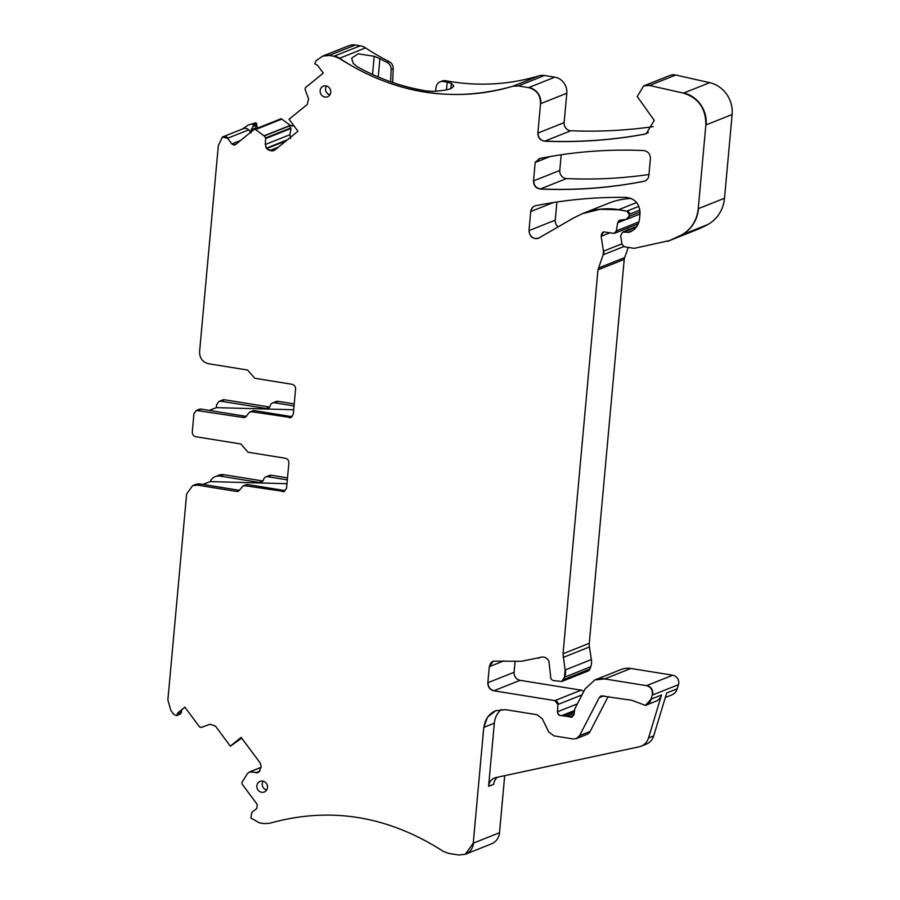 <?xml version="1.0" encoding="UTF-8"?>
<svg xmlns="http://www.w3.org/2000/svg" width="900" height="900" viewBox="0 0 900 900"><rect width="100%" height="100%" fill="white"/><g stroke="black" fill="none" stroke-linecap="round" stroke-linejoin="round"><path stroke-width="1.35" d="M435.555 91.204L436.151 87.052A7.133 6.57 68.3 0 1 440.089 81.866A7.133 6.57 68.3 0 1 443.509 81.54A226.609 208.8 68.3 0 0 447.244 82.204L451.361 83.317L453.904 86.164L451.024 88.515C447.345 89.978 441.248 90.922 432.709 91.35L426.555 90.968A226.609 208.8 68.3 0 1 357.368 66.769L353.34 63.517L351.652 58.174L358.155 53.831L374.197 56.284L379.901 58.657A226.609 208.8 68.3 0 0 387.056 62.426A7.133 6.57 68.3 0 1 391.14 69.469L390.634 81.765M387.056 62.426L389.115 61.605A226.609 208.8 68.3 0 1 365.58 47.902A14.265 13.14 68.3 0 0 360.248 45.788L355.387 45A14.265 13.14 68.3 0 0 348.84 45.697L322.841 56.047A14.265 13.14 68.3 0 1 329.377 55.35L355.387 45M512.663 86.31L518.231 85.95L528.57 87.615C536.535 89.741 540.529 95.108 540.54 103.703L537.863 133.076C537.952 137.767 540.202 140.468 544.601 141.199C578.137 142.56 611.246 140.276 643.95 134.325L646.279 133.661L654.255 120.375L637.245 96.547L643.646 85.927L649.496 85.478L683.471 93.116C698.512 97.954 705.971 108.585 705.859 124.987L698.242 208.699C696.859 220.635 691.256 229.41 681.446 235.046L669.634 240.536L634.207 248.355L624.364 246.769L622.001 244.282L620.663 235.755L622.62 232.065L628.988 232.312C635.141 230.074 638.674 225.506 639.574 218.61L640.024 213.615C639.81 204.053 635.197 198.63 626.209 197.37C595.631 196.976 565.481 199.744 535.759 205.684C532.856 206.438 531.169 208.395 530.73 211.545L528.986 230.602C529.774 237.195 533.126 239.625 539.033 237.915L573.784 217.845L582.469 213.638L600.109 209.273L618.469 209.779L626.816 211.129L629.212 214.346L629.021 216.405L626.265 219.375L620.438 220.061L617.715 222.739L616.275 230.906L614.317 233.381L603.495 231.885L601.133 236.329L603.461 251.19L603.135 254.801L597.96 269.843L563.029 653.76L565.121 670.005L564.457 677.227L561.814 681.48L553.556 680.591C551.374 679.95 550.406 678.476 550.62 676.148L548.933 661.264C546.817 657.495 543.87 656.246 540.079 657.495L521.46 661.275L493.29 661.129L489.308 666.686L487.845 682.729C487.845 687.026 489.848 689.715 493.83 690.773L554.873 700.616L557.876 704.498L557.494 711.799C557.741 714.521 559.148 715.804 561.701 715.646L572.051 717.109L574.043 714.33L574.796 708.851L585.113 688.871L594.821 679.972L604.643 678.915L646.504 685.665C651.116 687.082 653.018 690.232 652.219 695.137L650.981 699.21L645.435 705.409L631.721 700.268L601.155 695.869L599.209 697.646L579.589 735.626L576.349 738.596L573.075 738.945L553.939 735.863L548.707 731.857L542.284 718.74L537.053 714.735L505.541 709.65L495.731 710.707L487.507 717.176L483.784 727.38L473.243 843.188L465.277 854.291L458.73 855L448.391 853.335L443.048 851.209C387.652 815.704 329.873 806.377 269.707 823.264L264.139 823.613L259.29 822.836L250.909 818.01L251.741 812.543L256.871 808.357L257.231 804.42L242.066 784.024L241.965 782.37L247.534 773.494L249.784 771.93L257.85 772.605L259.312 771.66L261.157 766.553L260.111 762.885L241.132 737.381L230.355 746.156L215.393 726.03L210.094 724.264L201.127 727.481L199.609 726.975L184.86 707.153L177.761 712.935L176.636 715.68L173.756 714.375L170.854 710.471L167.873 699.986L186.626 493.999L192.589 485.662L197.505 485.134L236.565 491.434L238.534 491.22L243.067 485.933L245.036 485.719L284.186 491.501L286.571 488.171L288.855 463.061C288.844 460.474 287.651 458.865 285.266 458.235L248.074 452.239L240.885 443.993L195.862 436.736C193.477 436.095 192.274 434.486 192.274 431.91L193.928 413.775L196.324 410.434L243.292 417.488L245.261 417.274L249.806 411.986L251.764 411.772L290.914 417.555L293.299 414.225L295.582 389.104C295.571 386.527 294.379 384.919 291.994 384.277L254.812 378.281L247.612 370.046L208.553 363.746C202.579 362.149 199.586 358.132 199.575 351.686L218.317 145.699L222.401 137.059L227.61 138.251L231.84 143.944L235.586 144.551L253.98 129.566L255.544 129.566L264.071 135.832L265.68 137.936L265.275 144.529L266.614 148.601L271.541 150.851L274.95 149.94L297.956 131.209L289.069 119.261L307.215 104.49L308.576 98.955L305.044 89.246L305.438 87.66L323.314 73.103L317.452 65.227L314.798 63.877L315.877 60.896L322.549 56.182L329.119 55.451L333.979 56.239L339.322 58.354C394.718 93.87 452.498 103.185 512.663 86.31L538.92 75.859A226.609 208.8 68.3 0 1 445.579 80.719A7.133 6.57 68.3 0 0 442.147 81.045L440.089 81.866M249.3 772.065L261.079 767.43M538.56 658.148A49.916 46.001 68.3 0 1 538.538 658.159A49.916 46.001 68.3 0 1 538.335 658.238L538.56 658.148A49.916 46.001 68.3 0 0 540.337 657.394L540.585 657.293M620.438 220.061L619.661 220.264M629.021 216.405L629.28 216.304A3.566 3.285 68.3 0 1 627.289 219.083L626.265 219.375M538.245 238.297L539.033 237.915M535.759 205.684L534.712 205.987M630.135 231.907A17.111 15.772 68.3 0 1 629.246 232.211L630.011 231.953M253.98 129.566L254.542 129.296M234.956 144.922L235.586 144.551M222.401 137.059L223.211 136.688A4.275 3.938 68.3 0 1 227.869 138.15L248.726 129.847C246.656 128.07 244.463 127.856 242.167 129.195L248.501 124.875L255.904 122.782L248.501 124.875M540.067 158.411L535.207 162.304L533.509 180.911C533.599 185.58 535.837 188.291 540.225 189.023C575.246 190.597 609.784 188.032 643.826 181.316C646.74 180.574 648.428 178.616 648.877 175.444L650.396 158.681C650.317 154.001 648.079 151.29 643.68 150.559C608.648 149.029 574.11 151.65 540.067 158.411L539.01 158.726M540.225 189.023L540.484 188.921C575.505 190.496 610.043 187.931 644.085 181.215L644.895 181.001M261.664 792.27A5.704 5.254 68.3 0 1 260.269 781.312A5.704 5.254 68.3 0 1 264.476 791.91A5.704 5.254 68.3 0 1 261.664 792.27M325.946 85.883A5.704 5.254 68.3 0 1 327.757 96.683A5.704 5.254 68.3 0 1 320.175 91.913A5.704 5.254 68.3 0 1 325.946 85.883M535.477 162.349L550.046 156.555M648.956 174.499A499.196 459.968 68.3 0 1 566.483 178.571A7.133 6.57 68.3 0 1 559.778 170.449L561.206 154.755M263.205 781.222A5.456 5.029 -111.7 0 0 266.681 789.952M326.475 85.995A5.456 5.029 -111.7 0 0 329.951 94.725M389.115 61.605A7.133 6.57 68.3 0 1 393.199 68.648L392.636 82.462M192.667 485.629A10.699 9.855 68.3 0 1 192.859 485.561L195.424 484.526A10.699 9.855 68.3 0 1 200.34 484.009L239.4 490.309L236.824 491.332A4.275 3.938 -111.7 0 0 238.657 491.164M203.018 484.436L210.161 481.59A10.699 9.855 68.3 0 1 215.257 476.64A10.699 9.855 68.3 0 1 220.162 476.111L223.763 474.683A10.699 9.855 68.3 0 0 218.857 475.2L215.257 476.64M262.89 480.994L223.763 474.683M265.838 476.933L269.438 475.493A4.275 3.938 -111.7 0 1 271.406 475.279L267.795 476.719A4.275 3.938 -111.7 0 0 263.565 479.576A4.275 3.938 68.3 0 1 259.335 482.434L220.162 476.111M267.795 476.719L287.325 479.869M271.406 475.279L287.505 477.877M269.595 407.081L266.062 408.488A4.275 3.938 -111.7 0 0 270.293 405.63A4.275 3.938 68.3 0 1 274.534 402.772L278.134 401.332L294.233 403.931M252.551 124.11L253.204 124.987L256.556 123.649L255.904 122.782M256.556 123.649A1.429 1.316 68.3 0 1 256.77 125.055L254.936 129.127M253.204 124.987L253.17 126.495L256.77 125.055M250.987 132.896L251.066 129.881L253.17 126.495M280.238 119.115A1.429 1.316 68.3 0 1 281.801 119.104L289.935 125.078A4.995 4.601 -111.7 0 0 293.681 125.888M293.895 125.752L289.103 125.404L290.914 128.475L289.935 134.719L290.632 138.521M184.916 707.22L177.761 712.935M181.868 709.706L180.765 713.711L176.636 715.68M243.191 485.887A4.275 3.938 68.3 0 1 243.326 485.831L245.903 484.796A4.275 3.938 68.3 0 1 247.86 484.594L285.053 490.59L282.476 491.614A4.275 3.938 -111.7 0 0 284.299 491.456M286.976 483.705L210.161 481.59M250.583 132.345L248.726 129.847M196.312 410.434L199.148 409.309A4.275 3.938 68.3 0 1 201.105 409.095L198.54 410.119A4.275 3.938 -111.7 0 0 196.425 410.389M246.544 416.396A4.275 3.938 68.3 0 1 246.127 416.363L201.105 409.095M249.795 411.986L252.63 410.85A4.275 3.938 68.3 0 1 254.599 410.647L252.023 411.671A4.275 3.938 -111.7 0 0 249.919 411.941M292.196 416.689A4.275 3.938 68.3 0 1 291.78 416.644L254.599 410.647M641.137 746.19A14.265 13.14 68.3 0 0 648.551 737.933L653.704 735.874A14.265 13.14 68.3 0 1 646.29 744.143L641.137 746.19A14.265 13.14 68.3 0 1 639.202 746.786L496.024 777.533A10.699 9.855 68.3 0 0 494.561 777.971A10.699 9.855 68.3 0 0 488.588 786.308L493.74 784.26A10.699 9.855 68.3 0 1 497.452 777.229M653.704 735.874L666.686 692.966L677.239 688.759A10.699 9.855 68.3 0 1 671.681 694.957L665.314 697.489M241.706 738.146L230.614 746.044L241.178 737.449M483.784 727.38L494.336 723.173A21.398 19.71 68.3 0 1 501.345 709.447M608.197 696.476L590.141 731.43A7.133 6.57 68.3 0 1 586.901 734.4L576.607 738.495A7.133 6.57 68.3 0 1 576.472 738.54M648.551 737.933L661.534 695.014A10.699 9.855 68.3 0 1 655.976 701.212L645.683 705.308A10.699 9.855 68.3 0 1 645.525 705.364M494.336 723.173L488.588 786.308M209.306 410.423L216.315 407.632L293.704 409.759M294.053 405.923L274.534 402.772M266.062 408.488L220.939 401.209L218.97 401.423L216.585 404.752L216.315 407.632M256.5 125.797L258.053 127.89M272.565 402.975L276.176 401.546A4.275 3.938 68.3 0 1 278.134 401.332M269.618 407.036L224.539 399.769A4.275 3.938 -111.7 0 0 222.57 399.983L218.97 401.411M499.5 832.725A14.265 13.14 68.3 0 1 491.535 843.84L465.536 854.201A14.265 13.14 68.3 0 1 465.3 854.28L465.536 854.19A14.265 13.14 68.3 0 0 473.501 843.075L499.5 832.725L504.697 775.665M646.504 685.665L672.773 675.214A7.133 6.57 68.3 0 1 678.476 684.686L677.239 688.759M594.934 679.928A21.398 19.71 68.3 0 1 595.08 679.86L621.09 669.51A21.398 19.71 68.3 0 1 630.9 668.464L672.773 675.214M554.873 700.616L581.13 690.165A3.566 3.285 68.3 0 1 583.571 691.852M581.13 690.165L520.087 680.321A7.133 6.57 68.3 0 1 514.102 672.278L515.115 661.129M563.153 657.439L589.41 646.988L591.379 659.554A14.265 13.14 68.3 0 1 590.726 666.776L589.883 669.127A3.566 3.285 68.3 0 1 588.082 671.029L562.072 681.379A3.566 3.285 68.3 0 1 561.938 681.424M589.41 646.988A14.265 13.14 68.3 0 1 589.286 643.309L624.229 259.391A7.133 6.57 68.3 0 1 624.623 257.625L628.301 247.399M582.57 213.593A78.446 72.281 68.3 0 1 582.727 213.536L608.738 203.186A78.446 72.281 68.3 0 1 631.271 198.472M558.18 226.856A7.133 6.57 68.3 0 1 555.255 220.151L556.909 202.005M698.242 208.699L724.5 198.248A35.663 32.85 68.3 0 1 707.715 224.584A135.495 124.853 68.3 0 1 695.846 230.107L669.847 240.458A135.495 124.853 68.3 0 1 667.474 241.38M683.471 93.116L709.74 82.665A28.53 26.28 68.3 0 1 732.127 114.536L724.5 198.248M643.702 85.905A11.408 10.519 68.3 0 1 643.905 85.815L669.904 75.465A11.408 10.519 68.3 0 1 675.765 75.026L709.74 82.665M653.231 126.63A519.165 478.373 68.3 0 1 570.859 130.748A7.133 6.57 68.3 0 1 564.131 122.625L566.798 93.251A14.265 13.14 68.3 0 0 554.827 77.164L544.489 75.499A14.265 13.14 68.3 0 0 538.92 75.859M627.739 228.037L628.031 229.905M451.361 83.317L450.787 88.605M518.231 85.95L512.921 86.209A226.609 208.8 68.3 0 1 339.581 58.252L365.58 47.902M443.509 81.54L445.579 80.719M374.197 56.284L372.544 74.453M333.979 56.239L360.248 45.788M334.238 56.137A14.265 13.14 68.3 0 1 339.581 58.252L339.322 58.354M322.279 56.295A14.265 13.14 68.3 0 1 322.808 56.07A14.265 13.14 68.3 0 1 322.841 56.047M533.509 180.911L559.778 170.449M533.767 180.799C533.858 185.479 536.096 188.19 540.484 188.921L566.483 178.571M645.885 180.495L645.019 180.956M539.134 158.681L535.736 162.248M391.14 69.469L393.199 68.648M192.859 485.561A10.699 9.855 68.3 0 1 197.764 485.032L200.34 484.009M259.335 482.434L262.868 481.027M251.066 129.881L255.251 128.216M254.407 129.352A1.429 1.316 68.3 0 1 255.803 129.465L281.801 119.104M254.542 129.285A1.429 1.316 68.3 0 1 254.554 129.285L280.564 118.935M289.935 125.078L289.103 125.404M243.067 485.933L243.326 485.831A4.275 3.938 68.3 0 1 245.284 485.618L247.86 484.594M265.68 137.936L265.939 137.835A0.709 0.652 68.3 0 1 266.085 138.352L290.914 128.475M265.939 137.835L290.812 127.924M269.764 150.559L270.023 150.458A4.995 4.601 68.3 0 1 266.873 148.5L286.144 140.828M270.023 150.458L278.426 147.116M273.904 150.57A4.995 4.601 68.3 0 1 271.8 150.75L276.041 149.051M245.385 417.218A4.275 3.938 68.3 0 1 243.551 417.386L246.127 416.363M291.026 417.51A4.275 3.938 68.3 0 1 289.204 417.668L291.78 416.644M484.043 727.279A21.398 19.71 68.3 0 1 495.866 710.651M579.589 735.626L590.141 731.43M579.836 735.525A7.133 6.57 68.3 0 1 576.607 738.495L576.349 738.596M599.209 697.646L603.9 695.79M599.467 697.545A4.275 3.938 68.3 0 1 601.279 695.824M650.981 699.21L661.534 695.014M651.24 699.109A10.699 9.855 68.3 0 1 645.683 705.308L645.435 705.409M235.069 144.866A2.857 2.632 68.3 0 1 232.099 143.843L240.626 140.456M266.321 148.208L266.58 148.095A4.995 4.601 68.3 0 1 265.534 144.428L289.935 134.719M266.58 148.095L287.381 139.815M264.071 135.832L264.33 135.72A0.709 0.652 68.3 0 1 264.488 135.877L289.598 125.888M264.33 135.72L289.463 125.719M223.065 136.744A4.275 3.938 68.3 0 1 223.211 136.688L242.944 128.824M177.885 713.745L178.144 713.644A1.429 1.316 68.3 0 1 177.683 714.938L180.765 713.711M178.144 713.644L181.496 712.316M257.906 772.582A4.995 4.601 68.3 0 1 255.803 772.762L259.841 771.154M224.539 399.769L220.939 401.209M646.762 685.564A7.133 6.57 68.3 0 1 652.477 695.036L678.476 684.686M594.821 679.972L595.08 679.86A21.398 19.71 68.3 0 1 604.901 678.814L630.9 668.464M572.175 717.053A3.566 3.285 68.3 0 1 569.498 716.76L573.908 715.005M566.91 716.006L574.144 713.126M567.169 715.905A7.133 6.57 68.3 0 1 569.498 716.76L569.239 716.861M561.701 715.646L561.96 715.534A7.133 6.57 68.3 0 1 564.379 715.455L574.29 711.506M557.494 711.799L557.741 711.697A3.566 3.285 68.3 0 0 561.96 715.534L574.38 710.595M557.741 711.697L577.35 703.89M555.131 700.515A3.566 3.285 68.3 0 1 558.124 704.396L582.008 694.89M493.83 690.773L494.089 690.671A7.133 6.57 68.3 0 1 488.104 682.627L514.102 672.278M494.089 690.671L520.087 680.321M489.308 666.686L503.887 660.881M489.566 666.585A7.133 6.57 68.3 0 1 493.391 661.084M563.614 679.59L589.883 669.127M563.873 679.489A3.566 3.285 68.3 0 1 562.072 681.379L561.825 681.48M565.121 670.005L565.38 669.904A14.265 13.14 68.3 0 1 564.716 677.126L590.726 666.776M565.38 669.904L591.379 659.554M563.411 657.337A14.265 13.14 68.3 0 1 563.288 653.659L589.286 643.309M597.96 269.843L598.219 269.741A7.133 6.57 68.3 0 1 598.613 267.975L624.623 257.625M598.219 269.741L624.229 259.391M603.461 251.19L603.72 251.089A7.133 6.57 68.3 0 1 603.394 254.7L623.756 246.589M603.72 251.089L621.934 243.833M601.133 236.329L609.424 233.032M601.391 236.227A4.275 3.938 68.3 0 1 603.619 231.84M616.275 230.906L638.955 221.873M616.534 230.805A3.566 3.285 68.3 0 1 614.441 233.325M617.715 222.739L626.107 219.398M617.974 222.638A3.566 3.285 68.3 0 1 619.796 220.219M629.28 216.304L640.091 211.995M639.99 214.02L627.289 219.083A3.566 3.285 68.3 0 1 627.165 219.127M626.816 211.129L627.075 211.028A2.857 2.632 68.3 0 1 629.471 214.245L639.934 210.083M627.075 211.028L638.876 206.325M582.469 213.638L582.727 213.536A78.446 72.281 68.3 0 1 618.727 209.678L636.604 202.567M538.38 238.241A7.133 6.57 68.3 0 1 529.245 230.501L555.255 220.151M530.73 211.545L553.354 202.545M530.977 211.444A7.133 6.57 68.3 0 1 534.836 205.942M627.57 232.414L627.829 232.312A3.566 3.285 68.3 0 0 629.246 232.211L631.001 231.514M627.829 232.312L633.262 230.153M622.732 232.02A3.566 3.285 68.3 0 1 624.521 231.784L636.379 227.059M698.501 208.597A35.663 32.85 68.3 0 1 681.705 234.934L707.715 224.584M681.446 235.046L681.705 234.934A135.495 124.853 68.3 0 1 669.893 240.446A135.495 124.853 68.3 0 1 669.847 240.458M683.73 93.015A28.53 26.28 68.3 0 1 706.117 124.886L732.127 114.536M643.646 85.927L643.905 85.815A11.408 10.519 68.3 0 1 649.755 85.376L675.765 75.026M646.492 133.571A14.265 13.14 68.3 0 1 644.209 134.224L648.428 132.547M643.95 134.325L644.209 134.224A519.165 478.373 68.3 0 1 544.86 141.097L570.859 130.748M544.601 141.199L544.86 141.097A7.133 6.57 68.3 0 1 538.121 132.975L564.131 122.625M528.57 87.615L528.829 87.514A14.265 13.14 68.3 0 1 540.799 103.601L566.798 93.251M528.829 87.514L554.827 77.164M518.49 85.849L544.489 75.499M378.236 76.961L379.901 58.657M447.244 82.204L446.423 89.82M249.458 771.964L261.079 767.34M538.538 658.159L541.069 657.146M614.329 233.381L638.235 223.864M622.62 232.065L636.851 226.395"/></g></svg>
